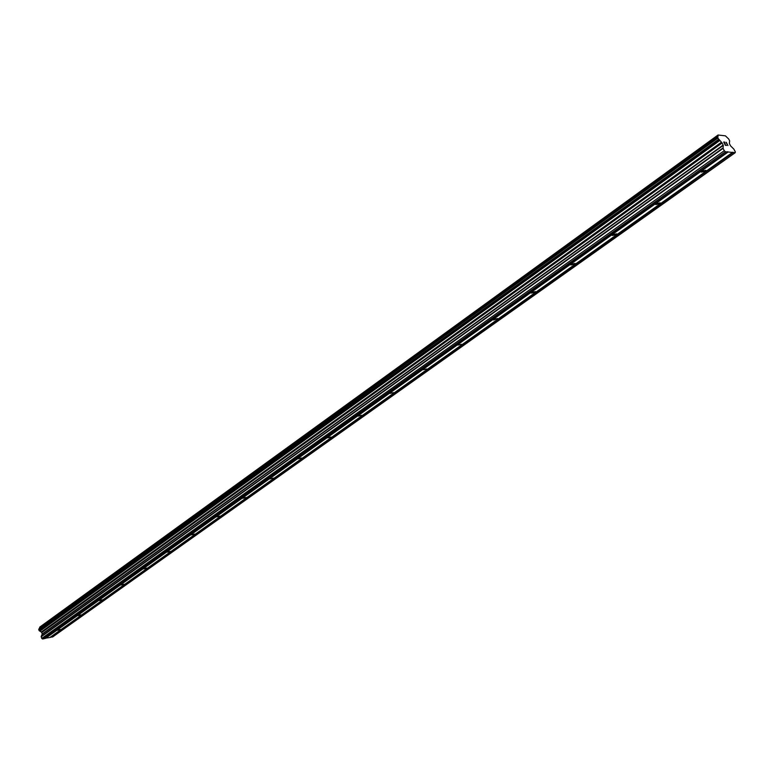<?xml version="1.0" encoding="UTF-8"?>
<svg xmlns="http://www.w3.org/2000/svg" width="774" height="774" viewBox="0 0 774 774"><rect width="100%" height="100%" fill="white"/><g stroke="black" fill="none" stroke-linecap="round" stroke-linejoin="round"><path stroke-width="1.16" d="M57.547 630.239L60.401 629.475L57.547 630.239M78.019 615.669L80.893 614.895L78.019 615.669M99.178 600.595L102.091 599.821L99.178 600.595M121.073 585.009L124.004 584.235L121.073 585.009M143.732 568.871L146.692 568.097L143.732 568.871M167.203 552.162L170.193 551.388L167.203 552.162M191.526 534.844L194.545 534.07L191.526 534.844M216.749 516.877L219.797 516.103L216.749 516.877M242.92 498.243L246.006 497.459L242.92 498.243M270.107 478.883L273.222 478.109L270.107 478.883M298.358 458.769L301.502 457.985L298.358 458.769M327.731 437.852L330.914 437.068L327.731 437.852M358.314 416.083L361.526 415.29L358.314 416.083M390.164 393.395L393.405 392.612L390.164 393.395M423.368 369.749L426.648 368.966L423.368 369.749M458.024 345.078L461.333 344.285L458.024 345.078M494.209 319.304L497.566 318.511L493.56 319.991L494.209 319.304M532.048 292.359L535.444 291.566L534.737 292.311L531.341 293.104L532.048 292.359M571.647 264.166L575.082 263.373L574.318 264.166L570.883 264.96L571.647 264.166M613.134 234.628L616.597 233.825L615.775 234.696L612.302 235.49L613.134 234.628M656.633 203.649L660.154 202.846L659.255 203.785L655.742 204.578L656.633 203.649M702.318 171.122L705.878 170.309L704.901 171.325L701.341 172.128L702.318 171.122M44.998 638.26L49.865 637.515L732.494 152.439L725.373 151.733L724.28 150.698L723.08 148.347L723.274 145.415L722.113 142.967L717.856 138.091L718.04 135.015L725.422 135.837L728.711 139.02L729.65 140.858L729.35 143.383L730.511 145.822L733.829 149.092L735.3 151.791L735.213 152.701L732.494 152.439M39.058 628.72L717.904 137.085L39.058 628.72L39.029 630.51L41.564 632.252L42.251 633.964L41.196 636.509L41.757 638.434L42.599 638.985L44.515 638.598L727.25 151.917M39.522 628.382L39.697 627.414L718.108 135.624M718.04 135.015L39.697 627.414M50.339 637.176L52.642 636.954L735.213 152.701M723.922 142.242L724.599 143.558L723.922 142.242L724.957 142.348M725.267 143.838L724.706 143.78L725.373 145.106L724.706 143.78M725.383 145.096L726.409 145.202L725.373 145.106M726.515 145.425L725.354 145.309L723.68 142.01L724.841 142.135L723.68 142.01M726.206 143.093L726.273 142.29L727.957 145.58L726.273 142.29M726.36 142.697L727.957 145.58M45.405 638.424L728.121 152.004M45.124 638.231L727.763 151.665M42.599 638.985L725.373 151.733M41.757 638.434L724.28 150.698M41.448 632.184L721.687 142.455M41.293 632.039L721.474 142.213M50.745 637.341L733.355 152.517M50.465 637.147L732.997 152.178M41.196 636.779L723.08 148.347M41.196 636.509L722.993 147.989M42.241 634.235L723.274 145.415M42.251 633.964L723.177 145.057M41.748 632.493L722.113 142.967M41.564 632.252L721.832 142.59M39.948 631.139L719.723 140.558M39.774 631.091L719.53 140.433M39.174 630.684L718.736 139.678M39.029 630.51L718.524 139.397M38.719 629.591L717.856 138.091M38.719 629.378L717.788 137.82M38.99 628.798L717.866 137.162M39.687 627.163L718.011 135.295"/></g></svg>
